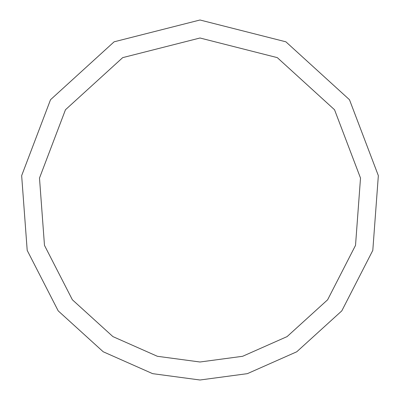 <?xml version="1.0" encoding="UTF-8"?>
<svg xmlns="http://www.w3.org/2000/svg" width="400" height="400" viewBox="0 0 400 400"><rect width="100%" height="100%" fill="white"/><g stroke="black" fill="none" stroke-linecap="round" stroke-linejoin="round"><path stroke-width="0.6" d="M200 380L247.365 373.655L296.77 351.775L341.8 310.87L372.8 250.4L378.345 175.645L349.48 99.725L285.89 41.815L200 20L114.11 41.815L50.52 99.725L21.655 175.645L27.2 250.4L58.2 310.87L103.23 351.775L152.635 373.655L200 380M200 362L242.63 356.29L287.09 336.6L327.62 299.785L355.52 245.36L360.51 178.08L334.535 109.75L277.3 57.63L200 38L122.7 57.63L65.465 109.75L39.49 178.08L44.48 245.36L72.38 299.785L112.91 336.6L157.37 356.29L200 362"/></g></svg>

